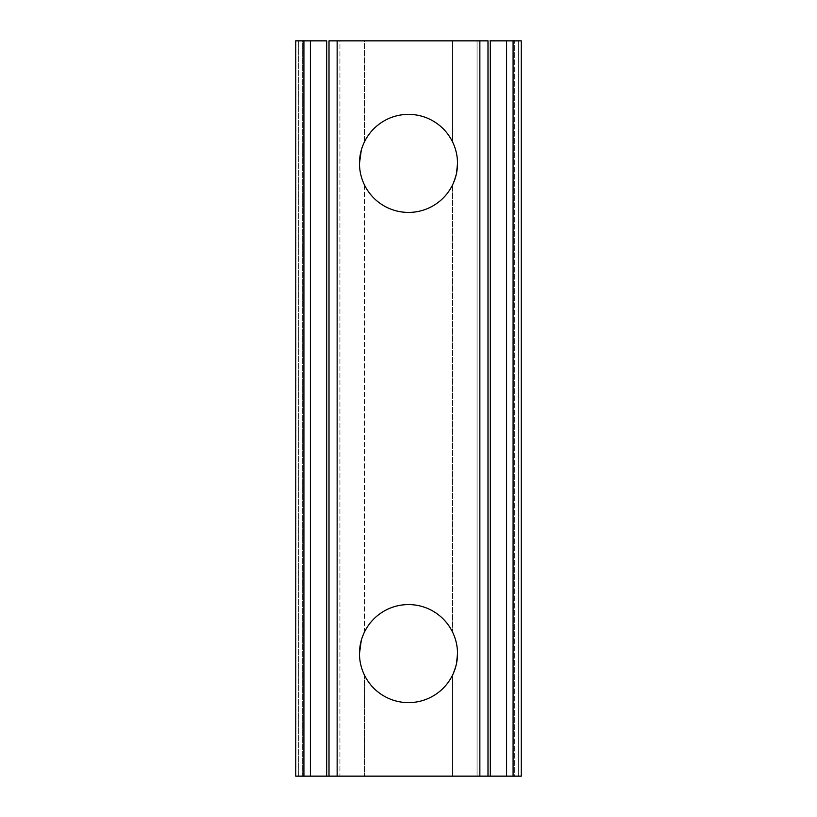 <?xml version="1.0" encoding="UTF-8"?>
<svg xmlns="http://www.w3.org/2000/svg" width="817" height="817" viewBox="0 0 817 817"><rect width="100%" height="100%" fill="white"/><g stroke="black" fill="none" stroke-linecap="round" stroke-linejoin="round"><path stroke-width="0.61" stroke-dasharray="4.08 3.06" d="M359.48 163.4L359.48 163.4C359.49 170.906 361.145 178.065 364.443 184.897C361.145 178.065 359.49 170.906 359.48 163.4M457.52 163.4L457.52 163.4C457.51 155.894 455.855 148.735 452.557 141.903L452.557 40.85L477.067 40.85L477.067 776.15L452.557 776.15L452.557 675.097A49.02 49.02 90 0 1 408.5 702.62A49.02 49.02 -90 0 0 452.557 675.097L456.55 663.281L452.557 675.097L452.557 776.15L477.067 776.15L477.067 40.85L518.305 40.85L518.305 776.15L514.353 776.15L514.353 40.85L514.353 776.15L477.067 776.15L518.305 776.15L518.305 40.85L521.123 40.85L521.256 776.15L521.123 40.85L452.557 40.85L452.557 141.903A49.02 49.02 -90 0 0 408.5 114.38A49.02 49.02 90 0 1 452.557 141.903C455.855 148.735 457.51 155.894 457.52 163.4L457.52 163.4M456.55 173.081L452.557 184.897A49.02 49.02 90 0 1 408.5 212.42A49.02 49.02 -90 0 0 452.557 184.897L456.55 173.081M359.48 653.6L359.48 653.6C359.49 661.106 361.145 668.265 364.443 675.097C361.145 668.265 359.49 661.106 359.48 653.6M457.52 653.6L457.52 653.6C457.51 646.094 455.855 638.935 452.557 632.103L452.557 184.897L452.557 632.103A49.02 49.02 -90 0 0 408.5 604.58A49.02 49.02 90 0 1 452.557 632.103C455.855 638.935 457.51 646.094 457.52 653.6L457.52 653.6M295.744 40.85L295.877 776.15L295.877 40.85L302.647 40.85L302.647 776.15L298.695 776.15L298.695 40.85L298.695 776.15L302.647 776.15L302.647 40.85L339.933 40.85L339.933 776.15L302.647 776.15L452.557 776.15L339.933 776.15L339.933 40.85L302.647 40.85M364.443 141.903L364.443 40.85L452.557 40.85L339.933 40.85L364.443 40.85L364.443 141.903L361.247 150.338L364.443 141.903M518.305 776.15L521.123 776.15M295.877 776.15L298.695 776.15M364.443 184.897L364.443 632.103L361.247 640.538L364.443 632.103L364.443 184.897M364.443 675.097L364.443 776.15L364.443 675.097"/><path stroke-width="1.23" d="M359.48 163.4A49.02 49.02 -90 0 0 408.5 212.42A49.02 49.02 -90 0 0 457.52 163.4L456.55 173.081L457.52 163.4A49.02 49.02 90 0 1 408.5 212.42A49.02 49.02 90 0 1 359.48 163.4A49.02 49.02 90 0 1 408.5 114.38A49.02 49.02 90 0 1 457.52 163.4A49.02 49.02 -90 0 0 408.5 114.38A49.02 49.02 -90 0 0 359.48 163.4L361.247 150.338L359.48 163.4M408.5 212.42A49.02 49.02 90 0 1 364.443 184.897A49.02 49.02 -90 0 0 408.5 212.42M359.48 653.6A49.02 49.02 -90 0 0 408.5 702.62A49.02 49.02 -90 0 0 457.52 653.6L456.55 663.281L457.52 653.6A49.02 49.02 90 0 1 408.5 702.62A49.02 49.02 90 0 1 359.48 653.6A49.02 49.02 90 0 1 408.5 604.58A49.02 49.02 90 0 1 457.52 653.6A49.02 49.02 -90 0 0 408.5 604.58A49.02 49.02 -90 0 0 359.48 653.6L361.247 640.538L359.48 653.6M408.5 702.62A49.02 49.02 90 0 1 364.443 675.097A49.02 49.02 -90 0 0 408.5 702.62M295.877 40.85L326.677 40.85L310.399 40.85L310.399 776.15L326.677 776.15L326.677 40.85L326.677 776.15L337.145 776.15L337.145 40.85L329.006 40.85L329.006 776.15L329.006 40.85L337.145 40.85L337.145 776.15L487.994 776.15L487.994 40.85L479.855 40.85L479.855 776.15L479.855 40.85L337.145 40.85L487.994 40.85L487.994 776.15L506.601 776.15L506.601 40.85L490.323 40.85L490.323 776.15L490.323 40.85L506.601 40.85L506.601 776.15L521.256 776.15L521.256 40.85L513.086 40.85L513.086 776.15L513.086 40.85L506.601 40.85L521.256 40.85L521.256 776.15L310.399 776.15L310.399 40.85L295.744 40.85L295.744 776.15L303.914 776.15L303.914 40.85L303.914 776.15L310.399 776.15L295.744 776.15M408.5 114.38A49.02 49.02 -90 0 0 364.443 141.903A49.02 49.02 90 0 1 408.5 114.38M408.5 604.58A49.02 49.02 -90 0 0 364.443 632.103A49.02 49.02 90 0 1 408.5 604.58"/></g></svg>
